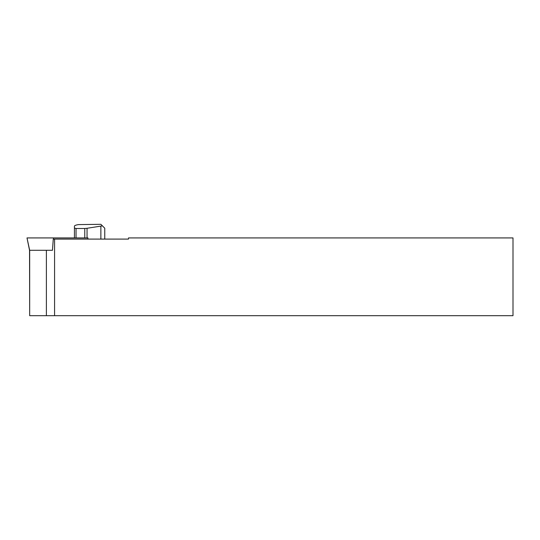 <?xml version="1.0" encoding="UTF-8"?>
<svg xmlns="http://www.w3.org/2000/svg" width="540" height="540" viewBox="0 0 540 540"><rect width="100%" height="100%" fill="white"/><g stroke="black" fill="none" stroke-linecap="round" stroke-linejoin="round"><path stroke-width="0.81" d="M47 250.29L29.538 250.29L27 237.924L29.666 250.29L29.673 315.684L54.574 315.684L54.574 239.092L53.271 239.092L52.468 250.29L47 250.29L52.468 250.29M53.467 239.092L53.386 237.924L27.324 237.924M87.75 239.092L87.993 237.924L53.386 237.924M54.574 315.684L513 315.684L513 237.924L128.48 237.924L128.48 239.092L54.574 239.092M29.545 250.29L29.673 315.684M104.76 239.092L104.76 228.204L100.872 224.316L78.32 224.6C75.978 225.025 74.682 225.511 74.432 226.058L74.432 237.924M87.048 237.924L87.048 228.285L100.872 226.105L100.872 239.092M76.039 237.924L76.039 228.481L84.767 228.481L84.767 237.924M76.039 228.481L74.432 228.056M87.048 228.285L84.767 228.481M102.364 225.808L100.872 226.105M46.386 250.29L46.386 315.684"/></g></svg>

